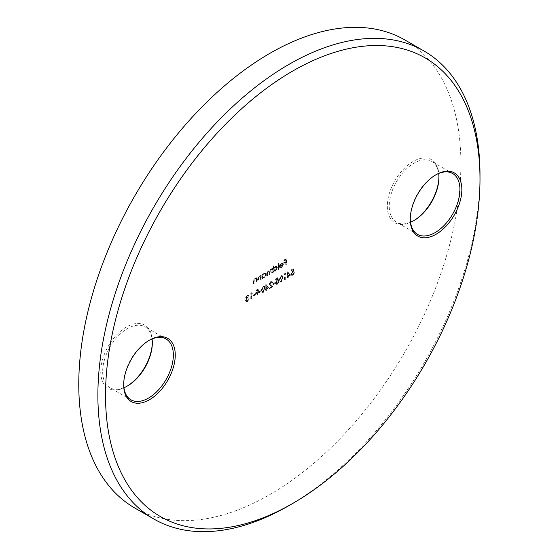 <?xml version="1.0" encoding="UTF-8"?>
<svg xmlns="http://www.w3.org/2000/svg" width="559" height="559" viewBox="0 0 559 559"><rect width="100%" height="100%" fill="white"/><g stroke="black" fill="none" stroke-linecap="round" stroke-linejoin="round"><path stroke-width="0.42" stroke-dasharray="2.79 2.1" d="M435.573 174.995A35.126 20.278 120 0 0 435.098 175.26L436.055 174.708L435.098 175.26A35.126 20.278 120 0 0 410.257 218.283A35.126 20.278 120 0 0 410.264 218.821M438.913 176.923A36.475 21.06 120 0 0 438.92 176.364A36.475 21.06 120 0 0 413.122 161.474A36.475 21.06 120 0 0 387.331 206.145A36.475 21.06 120 0 0 413.122 221.036L414.079 220.484L413.122 221.036A36.475 21.06 120 0 0 413.129 221.036A36.475 21.06 120 0 0 413.611 220.756M410.516 222.244A35.126 20.278 -60 0 1 396.52 222.223A35.126 20.278 -60 0 1 391.132 194.078A35.126 20.278 -60 0 1 414.079 163.123A35.126 20.278 -60 0 1 431.646 161.39A35.126 20.278 -60 0 1 438.661 173.5M148.98 340.452A35.126 20.278 120 0 0 148.512 340.717L149.463 340.165L148.512 340.717A35.126 20.278 120 0 0 123.672 383.74A35.126 20.278 120 0 0 123.679 384.285M152.327 342.381A36.475 21.06 120 0 0 152.334 341.822A36.475 21.06 120 0 0 126.537 326.931A36.475 21.06 120 0 0 100.746 371.609A36.475 21.06 120 0 0 126.537 386.5L127.494 385.948L126.537 386.5A36.475 21.06 120 0 0 127.019 386.213M123.93 387.708A35.126 20.278 -60 0 1 109.934 387.687A35.126 20.278 -60 0 1 104.547 359.542A35.126 20.278 -60 0 1 127.494 328.587A35.126 20.278 -60 0 1 145.054 326.847A35.126 20.278 -60 0 1 152.076 338.957M134.733 507.984A270.2 155.996 120 0 0 269.829 494.603A270.2 155.996 120 0 0 446.348 256.497A270.2 155.996 120 0 0 404.933 39.989M252.011 293.105L251.711 292.671L250.781 293.216L250.781 299.051L251.229 298.792L251.229 293.552L252.388 293.321L251.711 292.671M258.034 294.859L258.034 289.024L255.575 290.442L255.575 291.043L257.58 289.883L257.58 291.679L255.575 292.839L255.575 293.44L257.58 292.28L257.58 295.124L258.419 295.082L258.419 289.248L258.034 289.024M263.023 292.133L264.714 288.088L264.072 285.894L263.023 285.998L261.277 290.072L261.947 292.238L263.401 292.35L265.092 288.311L264.714 288.088M270.668 282.176L271.485 282.078L271.842 282.847L272.296 282.588L271.793 281.47L270.647 281.596L269.117 284.21L271.408 286.543L269.054 287.899L269.054 288.5L272.492 286.515L269.571 283.993L270.668 282.176L271.87 282.295L272.226 283.071L271.842 282.847M277.606 277.725L275.538 278.92L275.538 279.521L277.257 278.529L277.53 279.905L276.929 280.136L275.342 282.966L275.853 284.168L277.103 284L278.648 281.463L277.075 283.42L276.16 283.511L275.797 282.679L277.012 280.688L278.13 280.345L277.606 277.725L277.991 277.942L275.538 278.92M285.712 273.644L285.411 273.218L284.482 273.756L284.482 279.598L284.929 279.332L284.929 274.092L286.089 273.868L285.411 273.218M293.161 268.746L291.092 269.941L291.092 270.542L292.811 269.55L293.084 270.926L292.483 271.157L290.897 273.98L291.407 275.189L292.657 275.021L294.202 272.485L292.63 274.441L291.714 274.532L291.351 273.7L292.567 271.709L293.685 271.36L293.161 268.746L293.545 268.963L291.092 269.941M260.857 279.165L260.857 274.902L260.194 275.776L260.787 276.153L258.999 275.901L257.615 278.857L257.615 281.037L258.069 280.779L258.125 277.767L259.076 276.377L260.333 276.782L260.403 279.43L261.235 279.388L261.235 275.119L260.857 274.902M261.235 275.119L260.787 276.153L259.376 276.118L257.999 279.081L257.999 281.261L258.454 280.995L258.503 277.991L259.46 276.6L260.718 277.005L260.005 276.307L260.718 277.005L260.787 279.647L260.403 279.43M272.198 272.617L272.198 268.355L271.744 269.354L270.472 269.277L269.291 270.982L268.956 270.647L269.676 271.206L267.943 270.738L266.692 273.491L266.692 275.797L267.139 275.538L267.139 273.225L268.02 271.213L268.816 271.143L269.214 274.343L269.669 274.078L269.669 271.912L270.549 269.752L271.346 269.69L271.744 272.883L272.582 272.841L272.582 268.572L272.198 268.355M272.582 268.572L272.128 269.578L271.234 269.054L270.472 269.277M278.487 268.991L278.487 263.003L278.033 263.268L278.033 269.249L278.864 269.207L278.864 263.226L278.487 263.003M286.194 264.54L286.194 258.698L283.734 260.124L283.734 260.718L285.74 259.558L285.74 261.353L283.734 262.513L283.734 263.114L285.74 261.954L285.74 264.798L286.578 264.756L286.578 258.922L286.194 258.698M281.282 266.923L279.926 266.811L279.521 267.286L280.262 267.88L279.521 267.286L281.226 267.481L283.085 264.211L282.498 262.912L283.043 263.254L281.219 263.072L279.731 264.77L279.325 266.482L282.63 264.575L281.282 266.923L281.666 267.146L279.926 266.811L280.604 267.293L279.905 267.509L281.226 267.481M273.686 265.77L273.232 266.035L273.232 272.023L273.686 271.017L275.196 270.961L277.124 267.628L276.572 266.419L275.182 266.552L273.686 268.32L273.686 265.77L274.071 265.993L273.232 266.035M262.346 274.043L261.892 274.301L261.892 278.571L262.346 277.571L263.855 277.509L265.784 274.176L265.232 272.967L263.841 273.106L262.346 274.832L262.346 274.043L262.73 274.259L261.892 274.301M256.581 281.638L256.581 277.369L255.917 278.249L256.504 278.62L254.722 278.368L253.339 281.331L253.339 283.504L253.793 283.245L253.849 280.241L254.799 278.85L256.057 279.248L256.127 281.897L256.958 281.855L256.958 277.592L256.581 277.369M256.958 277.592L256.504 278.62L255.1 278.592L253.723 281.547L253.723 283.727L254.177 283.469L254.226 280.457L255.183 279.067L256.434 279.472L255.722 278.773L256.434 279.472L256.504 282.12L256.127 281.897M290.38 274.839L287.522 271.849L287.522 275.887L286.942 276.23L286.942 276.824L287.522 276.488L287.522 277.837L287.976 277.571L287.976 276.23L290.38 274.839L290.757 275.063L287.619 271.793M280.911 281.806L282.602 277.76L281.96 275.566L280.911 275.671L279.165 279.745L279.828 281.911L281.289 282.022L282.98 277.984L282.602 277.76M274.825 283.224L274.825 282.623L272.876 283.748L272.876 284.349L275.203 283.448L274.825 282.623M268.599 287.417L265.749 284.419L265.749 288.465L265.169 288.8L265.169 289.394L265.749 289.059L265.749 290.407L266.203 290.149L266.203 288.8L268.984 287.633L265.839 284.37M260.822 291.309L260.822 290.708L258.88 291.833L258.88 292.427L261.207 291.525L260.822 290.708M255.121 294.6L255.121 293.999L253.178 295.124L253.178 295.718L255.505 294.817L255.121 293.999M247.197 295.732L248.706 295.76L248.252 295.012L247.197 295.131L245.722 297.5L246.316 298.359L245.464 300.386L245.939 301.427L247.211 301.259L248.902 298.562L247.204 300.665L246.219 300.812L245.918 300.176L247.476 297.444L246.177 297.234L247.197 295.732L248.636 296.242L247.944 295.634L248.636 296.242L249.083 295.977L248.706 295.76M249.083 295.977L248.636 295.236L247.581 295.355L246.107 297.723L246.694 298.583L246.065 298.275L246.694 298.583L246.149 299.393L245.764 299.177M246.149 299.393L245.848 300.609L246.323 301.643L247.595 301.483L249.279 298.786L247.588 300.889L246.603 301.028L246.302 300.393L247.854 297.661L246.561 297.458L246.757 297.877L246.177 297.234L246.561 297.458L247.574 295.956M479.985 176.93A270.2 155.996 -60 0 1 288.94 505.629M286.578 258.922L283.734 260.124M284.119 260.34L284.119 260.941L283.734 260.718M284.119 260.941L286.124 259.781L285.74 259.558M286.124 259.781L286.124 261.577L285.74 261.353M286.124 261.577L283.734 262.513M284.119 262.737L284.119 263.338L283.734 263.114M284.119 263.338L286.124 262.178L285.74 261.954M286.124 262.178L286.124 265.022L285.74 264.798M286.124 265.022L286.578 264.756M281.61 267.698L283.469 264.435L283.085 264.211M283.469 264.435L283.043 263.254L281.219 263.072M281.596 263.289L280.108 264.994L279.731 264.77M280.108 264.994L279.71 266.706L279.325 266.482M279.71 266.706L283.015 264.798L282.63 264.575M283.015 264.798L281.666 267.146M282.966 264.295L280.164 265.916L281.575 263.827L282.526 263.68L282.966 264.295L282.581 264.079L279.779 265.7L281.191 263.61L282.141 263.457L282.966 264.295M280.164 265.916L279.779 265.7M281.575 263.827L281.191 263.61M278.864 263.226L278.033 263.268M278.41 263.485L278.41 269.473L278.033 269.249M278.41 269.473L278.864 269.207M273.617 266.252L273.617 272.24L273.232 272.023M273.617 272.24L274.071 271.981L273.686 271.758M274.071 271.981L274.071 271.241L275.196 270.961M275.58 271.185L277.509 267.852L277.124 267.628M277.509 267.852L276.957 266.643L275.182 266.552M275.566 266.776L274.071 268.537L273.686 268.32M274.071 268.537L274.071 265.993M275.566 270.668L274.469 270.787L274.071 269.857L275.559 267.3L276.621 267.188L277.054 268.117L275.566 270.668L274.085 270.563L273.686 269.634L275.175 267.083L276.237 266.964L276.67 267.901L275.182 270.444M274.071 269.857L273.686 269.634M275.559 267.3L275.175 267.083M277.054 268.117L276.67 267.901M272.128 268.837L271.744 268.613M272.128 269.578L271.611 269.27L272.128 269.578M270.849 269.494L269.676 271.206L267.943 270.738M268.32 270.954L267.069 273.707L267.069 276.02L266.692 275.797M267.069 276.02L267.523 275.755L267.139 275.538M267.523 275.755L267.523 273.442L268.404 271.436L268.02 271.213M268.404 271.436L269.2 271.36L269.599 272.904L269.599 274.56L269.214 274.343M269.599 274.56L270.053 274.301L269.669 274.078M270.053 274.301L270.053 272.128L270.933 269.976L270.549 269.752M270.933 269.976L271.73 269.906L272.128 271.304L272.128 273.099L271.744 272.883M272.128 273.099L272.582 272.841M262.276 274.525L262.276 278.787L261.892 278.571M262.276 278.787L262.73 278.529L262.346 278.305M262.73 278.529L262.73 277.788L263.855 277.509M264.239 277.732L266.161 274.399L265.784 274.176M266.161 274.399L265.616 273.19L263.841 273.106M264.225 273.323L262.73 275.049L262.346 274.832M262.73 275.049L262.73 274.259M264.218 277.215L263.128 277.334L262.73 276.405L264.218 273.854L265.28 273.735L265.707 274.665L264.218 277.215L262.744 277.117L262.346 276.181L263.834 273.63L264.896 273.512L265.329 274.448L263.841 276.998M262.73 276.405L262.346 276.181M264.218 273.854L263.834 273.63M265.707 274.665L265.329 274.448M260.787 275.384L260.403 275.161M259.376 276.118L258.999 275.901M257.999 281.261L257.615 281.037M258.454 280.995L258.069 280.779M258.503 277.991L258.125 277.767M259.46 276.6L259.076 276.377M260.787 279.647L261.235 279.388M256.504 277.851L256.127 277.634M255.1 278.592L254.722 278.368M253.723 283.727L253.339 283.504M254.177 283.469L253.793 283.245M254.226 280.457L253.849 280.241M255.183 279.067L254.799 278.85M256.504 282.12L256.958 281.855M291.47 270.165L291.47 270.759L291.092 270.542M291.47 270.759L293.189 269.766L292.811 269.55M293.189 269.766L293.461 271.143L293.084 270.926M293.461 271.143L292.483 271.157M292.867 271.374L291.274 274.203L290.897 273.98M291.274 274.203L291.791 275.405L293.042 275.245L292.657 275.021M293.042 275.245L294.579 272.708L294.202 272.485M294.579 272.708L293.748 272.75M294.132 272.967L293.014 274.658L292.63 274.441M293.014 274.658L292.098 274.748L291.351 273.7M291.728 273.917L292.951 271.926L292.567 271.709M292.951 271.926L294.062 271.583L293.685 271.36M294.062 271.583L293.545 268.963M287.997 272.016L287.522 271.849M287.906 272.072L287.906 276.111L287.522 275.887M287.906 276.111L286.942 276.23M287.326 276.446L287.326 277.047L286.942 276.824M287.326 277.047L287.906 276.712L287.522 276.488M287.906 276.712L287.906 278.054L287.522 277.837M287.906 278.054L288.36 277.795L287.976 277.571M288.36 277.795L287.976 276.23M288.36 276.446L290.757 275.063M289.869 274.979L288.36 275.846L288.36 273.316L289.869 274.979L287.976 275.629L287.976 273.092L289.485 274.755M288.36 275.846L287.976 275.629M288.36 273.316L287.976 273.092M285.796 273.442L284.482 273.756M284.859 273.98L284.859 279.814L284.482 279.598M284.859 279.814L285.314 279.556L284.929 279.332M285.314 279.556L285.314 274.315L284.929 274.092M285.314 274.315L286.089 273.868M282.98 277.984L282.344 275.783L280.911 275.671M281.289 275.887L279.549 279.968L279.165 279.745M279.549 279.968L280.213 282.134L281.289 282.022M280.003 279.703L281.275 276.495L282.043 276.432L282.526 278.242L281.275 281.436L280.192 281.058L279.619 279.479L280.897 276.279L281.659 276.216L282.148 278.026L280.897 281.212L279.807 280.842L279.619 279.479M280.52 281.505L279.807 280.842L280.52 281.505M281.275 276.495L280.897 276.279M281.275 281.436L280.897 281.212M275.915 279.144L275.915 279.738L275.538 279.521M275.915 279.738L277.634 278.745L277.257 278.529M277.634 278.745L277.907 280.129L277.53 279.905M277.907 280.129L276.929 280.136M277.313 280.352L275.72 283.182L275.342 282.966M275.72 283.182L276.237 284.384L277.488 284.224L277.103 284M277.488 284.224L279.025 281.687L278.648 281.463M279.025 281.687L278.193 281.729M278.578 281.946L277.46 283.637L277.075 283.42M277.46 283.637L276.544 283.734L275.797 282.679M276.174 282.903L277.397 280.904L277.012 280.688M277.397 280.904L278.508 280.562L278.13 280.345M278.508 280.562L277.991 277.942M275.203 282.847L272.876 283.748M273.26 283.965L273.26 284.566L272.876 284.349M273.26 284.566L275.203 283.448M272.226 283.071L272.68 282.805L272.296 282.588M272.68 282.805L272.177 281.687L270.647 281.596M271.031 281.813L269.501 284.433L269.117 284.21M269.501 284.433L271.408 286.543M271.786 286.767L269.438 288.123L269.054 287.899M269.438 288.123L269.438 288.724L269.054 288.5M269.438 288.724L272.869 286.739L272.492 286.515M272.869 286.739L270.528 285.23M270.912 285.453L269.571 283.993M269.955 284.217L271.052 282.4M266.224 284.587L265.749 284.419M266.133 284.643L266.133 288.682L265.749 288.465M266.133 288.682L265.169 288.8M265.546 289.017L265.546 289.618L265.169 289.394M265.546 289.618L266.133 289.282L265.749 289.059M266.133 289.282L266.133 290.631L265.749 290.407M266.133 290.631L266.587 290.366L266.203 290.149M266.587 290.366L266.203 288.8M266.587 289.017L268.984 287.633M268.089 287.55L266.587 288.423L266.587 285.887L268.089 287.55L266.203 288.199L266.203 285.663L267.712 287.333M266.587 288.423L266.203 288.199M266.587 285.887L266.203 285.663M265.092 288.311L264.456 286.11L263.023 285.998M263.401 286.215L261.661 290.296L261.277 290.072M261.661 290.296L262.325 292.462L263.401 292.35M262.115 290.03L263.387 286.823L264.155 286.76L264.638 288.57L263.387 291.763L262.304 291.386L261.731 289.807L263.01 286.606L263.771 286.543L264.26 288.353L263.01 291.539L261.919 291.169L261.731 289.807M262.632 291.826L261.919 291.169L262.632 291.826M263.387 286.823L263.01 286.606M263.387 291.763L263.01 291.539M261.207 290.925L258.88 291.833M259.264 292.05L259.264 292.65L258.88 292.427M259.264 292.65L261.207 291.525M258.419 289.248L255.959 290.666L255.575 290.442M255.959 290.666L255.959 291.267L255.575 291.043M255.959 291.267L257.965 290.107L257.58 289.883M257.965 290.107L257.965 291.903L257.58 291.679M257.965 291.903L255.575 292.839M255.959 293.063L255.959 293.657L255.575 293.44M255.959 293.657L257.965 292.497L257.58 292.28M257.965 292.497L257.965 295.341L257.58 295.124M257.965 295.341L258.419 295.082M255.505 294.223L253.178 295.124M253.555 295.341L253.555 295.942L253.178 295.718M253.555 295.942L255.505 294.817M252.095 292.895L250.781 293.216M251.159 293.433L251.159 299.275L250.781 299.051M251.159 299.275L251.613 299.009L251.229 298.792M251.613 299.009L251.613 293.768L251.229 293.552M251.613 293.768L252.388 293.321M247.581 295.355L247.197 295.131M246.107 297.723L245.722 297.5M245.848 300.609L245.464 300.386M247.595 301.483L247.211 301.259M249.279 298.786L248.902 298.562M248.825 299.044L248.448 298.827M248.434 300.085L248.049 299.862M247.588 300.889L247.204 300.665M246.302 300.393L245.918 300.176M247.854 298.261L247.476 298.038M247.854 297.661L247.476 297.444M267.069 273.707L266.692 273.491M267.523 273.442L267.139 273.225M269.599 272.904L269.214 272.68M270.053 272.128L269.669 271.912M272.128 271.304L271.744 271.087M257.999 279.081L257.615 278.857M258.454 278.99L258.069 278.766M260.787 278.109L260.403 277.886M253.723 281.547L253.339 281.331M254.177 281.457L253.793 281.24M256.504 280.576L256.127 280.359M282.526 278.242L282.148 278.026M270.521 285.935L270.144 285.712M264.638 288.57L264.26 288.353M438.92 177.469L438.92 176.364M152.334 342.926L152.334 341.822M166.072 338.978L145.054 326.847M452.657 173.521L431.646 161.39M417.531 234.361L396.52 222.223M130.946 399.818L109.934 387.687M282.211 263.492L282.588 263.715M276.572 266.419L276.957 266.643M274.085 270.563L274.469 270.787M276.237 266.964L276.621 267.188M271.485 269.145L271.863 269.361M268.816 271.143L269.2 271.36M271.346 269.69L271.73 269.906M265.232 272.967L265.616 273.19M262.744 277.117L263.128 277.334M264.896 273.512L265.28 273.735M291.407 275.189L291.791 275.405M291.714 274.532L292.098 274.748M281.96 275.566L282.344 275.783M279.828 281.911L280.213 282.134M281.659 276.216L282.043 276.432M275.853 284.168L276.237 284.384M276.16 283.511L276.544 283.734M271.485 282.078L271.87 282.295M271.793 281.47L272.177 281.687M264.072 285.894L264.456 286.11M261.947 292.238L262.325 292.462M263.771 286.543L264.155 286.76M248.252 295.012L248.636 295.236M245.939 301.427L246.323 301.643M246.219 300.812L246.603 301.028M123.672 383.74L123.672 384.844M410.257 218.283L410.257 219.387"/><path stroke-width="0.84" d="M288.94 505.629L292.762 503.421A264.791 152.88 120 0 0 479.992 179.125A264.791 152.88 120 0 0 292.762 71.021A264.791 152.88 120 0 0 105.525 395.325A264.791 152.88 120 0 0 292.762 503.421L288.94 505.629A270.2 155.996 -60 0 1 153.844 519.011A270.2 155.996 -60 0 1 112.422 302.503A270.2 155.996 -60 0 1 288.94 64.397A270.2 155.996 -60 0 1 424.036 51.016A270.2 155.996 -60 0 1 479.992 174.708A270.2 155.996 -60 0 1 479.985 176.93M436.055 174.708L436.055 174.708A36.475 21.06 -60 0 1 461.846 189.599A36.475 21.06 -60 0 1 436.055 234.277A36.475 21.06 -60 0 1 410.257 219.387A36.475 21.06 -60 0 1 436.055 174.708L436.055 174.708M410.264 218.821A35.126 20.278 120 0 0 417.531 234.361A35.126 20.278 120 0 0 435.098 232.621A35.126 20.278 120 0 0 458.045 201.666A35.126 20.278 120 0 0 452.657 173.521A35.126 20.278 120 0 0 435.573 174.995M413.611 220.756A36.475 21.06 120 0 0 438.913 176.923M438.661 173.5A35.126 20.278 -60 0 1 438.92 177.469A35.126 20.278 -60 0 1 414.079 220.484L414.079 220.484A35.126 20.278 -60 0 1 410.516 222.244M149.463 340.165L149.463 340.165A36.475 21.06 -60 0 1 175.26 355.063A36.475 21.06 -60 0 1 149.463 399.734A36.475 21.06 -60 0 1 123.672 384.844A36.475 21.06 -60 0 1 149.463 340.165L149.463 340.165M123.679 384.285A35.126 20.278 120 0 0 130.946 399.818A35.126 20.278 120 0 0 148.512 398.078A35.126 20.278 120 0 0 171.459 367.123A35.126 20.278 120 0 0 166.072 338.978A35.126 20.278 120 0 0 148.98 340.452M127.019 386.213A36.475 21.06 120 0 0 152.327 342.381M152.076 338.957A35.126 20.278 -60 0 1 152.334 342.926A35.126 20.278 -60 0 1 127.494 385.948L127.494 385.948A35.126 20.278 -60 0 1 123.93 387.708M424.036 51.016L404.933 39.989A270.2 155.996 120 0 0 269.829 53.371A270.2 155.996 120 0 0 93.318 291.47A270.2 155.996 120 0 0 134.733 507.984L153.844 519.011M479.992 179.125L479.992 174.708"/></g></svg>
